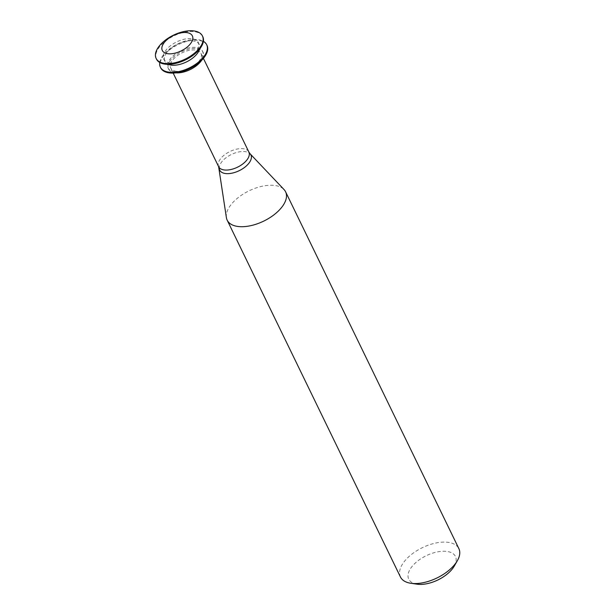<?xml version="1.0" encoding="UTF-8"?>
<svg xmlns="http://www.w3.org/2000/svg" width="615" height="615" viewBox="0 0 615 615"><rect width="100%" height="100%" fill="white"/><g stroke="black" fill="none" stroke-linecap="round" stroke-linejoin="round"><path stroke-width="0.46" stroke-dasharray="3.08 2.31" d="M156.487 59.148A25.73 13.33 154.1 0 1 173.807 35.916A25.73 13.33 154.1 0 1 202.781 36.662M170.324 62.945A19.173 9.932 154.1 0 1 163.798 59.194A19.173 9.932 154.1 0 1 176.705 41.889A19.173 9.932 154.1 0 1 198.291 42.443A19.173 9.932 154.1 0 1 190.865 56.465A19.173 9.932 154.1 0 1 170.324 62.945M168.233 64.337A19.173 9.932 154.1 0 1 164.858 61.377A19.173 9.932 154.1 0 1 177.766 44.072A19.173 9.932 154.1 0 1 199.352 44.634A19.173 9.932 154.1 0 1 199.591 49.115M159.762 62.507A25.73 13.33 154.1 0 1 177.697 43.926A25.73 13.33 154.1 0 1 203.396 41.32M160.73 67.888A25.73 13.33 154.1 0 1 178.05 44.657A25.73 13.33 154.1 0 1 207.024 45.41M174.568 71.686A19.173 9.932 154.1 0 1 168.049 67.934A19.173 9.932 154.1 0 1 180.956 50.63A19.173 9.932 154.1 0 1 202.535 51.191A19.173 9.932 154.1 0 1 195.109 65.205A19.173 9.932 154.1 0 1 174.568 71.686M175.913 72.854A19.173 9.932 154.1 0 1 175.098 72.778A19.173 9.932 154.1 0 1 168.579 69.034A19.173 9.932 154.1 0 1 181.487 51.722A19.173 9.932 154.1 0 1 203.065 52.283A19.173 9.932 154.1 0 1 201.543 60.408M176.428 71.286A16.805 8.702 154.1 0 1 170.709 67.996A16.805 8.702 154.1 0 1 182.017 52.829A16.805 8.702 154.1 0 1 200.936 53.321A16.805 8.702 154.1 0 1 194.432 65.605A16.805 8.702 154.1 0 1 176.428 71.286M226.374 217.518A32.472 16.82 154.1 0 1 249.037 190.842A32.472 16.82 154.1 0 1 284.015 189.528M400.457 577.008A32.472 16.82 154.1 0 1 422.313 547.696A32.472 16.82 154.1 0 1 458.867 548.641M417.055 584.181A25.976 13.453 154.1 0 1 411.988 566.546A25.976 13.453 154.1 0 1 443.515 551.232A25.976 13.453 154.1 0 1 454.239 566.123M218.625 166.68A16.805 8.702 154.1 0 1 229.941 151.513A16.805 8.702 154.1 0 1 248.86 152.005M219.271 168.741A17.358 8.994 154.1 0 1 231.386 154.488A17.358 8.994 154.1 0 1 250.082 153.781M163.798 59.194L164.858 61.377M198.291 42.443L199.352 44.634M168.049 67.934L168.579 69.034M202.535 51.191L203.065 52.283M170.709 67.996L173.169 73.07M200.936 53.321L203.404 58.394"/><path stroke-width="0.92" d="M167.987 53.736A16.713 8.656 154.1 0 1 171.293 36.593A16.713 8.656 154.1 0 1 192.71 39.183A16.713 8.656 154.1 0 1 167.987 53.736M164.889 63.453A25.73 13.33 154.1 0 1 156.133 58.417A25.73 13.33 154.1 0 1 173.453 35.186A25.73 13.33 154.1 0 1 202.427 35.939A25.73 13.33 154.1 0 1 192.457 54.75A25.73 13.33 154.1 0 1 164.889 63.453M202.427 35.939L202.781 36.662A25.73 13.33 154.1 0 1 192.81 55.481A25.73 13.33 154.1 0 1 165.243 64.175A25.73 13.33 154.1 0 1 156.487 59.148L156.133 58.417M199.591 49.115A19.173 9.932 154.1 0 1 171.385 65.129A19.173 9.932 154.1 0 1 168.233 64.337M203.396 41.32A25.73 13.33 154.1 0 1 206.671 44.68A25.73 13.33 154.1 0 1 196.7 63.499A25.73 13.33 154.1 0 1 169.133 72.193A25.73 13.33 154.1 0 1 160.377 67.158A25.73 13.33 154.1 0 1 159.762 62.507M206.671 44.68L207.024 45.41A25.73 13.33 154.1 0 1 197.054 64.229A25.73 13.33 154.1 0 1 169.486 72.924A25.73 13.33 154.1 0 1 160.73 67.888L160.377 67.158M201.543 60.408A19.173 9.932 154.1 0 1 175.913 72.854M219.271 168.741A17.358 8.994 154.1 0 0 225.605 173.553A17.358 8.994 154.1 0 0 245.262 166.865A17.358 8.994 154.1 0 0 250.082 153.781L284.015 189.528A32.472 16.82 154.1 0 1 285.591 191.795A32.472 16.82 154.1 0 1 273.014 215.534A32.472 16.82 154.1 0 1 238.228 226.512A32.472 16.82 154.1 0 1 227.173 220.155A32.472 16.82 154.1 0 1 226.374 217.518L218.625 166.68A16.805 8.702 154.1 0 0 224.344 169.971A16.805 8.702 154.1 0 0 242.348 164.29A16.805 8.702 154.1 0 0 248.86 152.005L203.404 58.394M285.591 191.795L458.867 548.641A32.472 16.82 154.1 0 1 457.352 560.703A32.472 16.82 154.1 0 1 411.504 583.358A32.472 16.82 154.1 0 1 410.866 583.274A32.472 16.82 154.1 0 1 400.457 577.008L227.173 220.155M457.352 560.703L454.239 566.123A25.976 13.453 154.1 0 1 417.562 584.25A25.976 13.453 154.1 0 1 417.055 584.181L410.866 583.274M173.169 73.07L218.625 166.68M250.082 153.781L248.86 152.005"/></g></svg>
